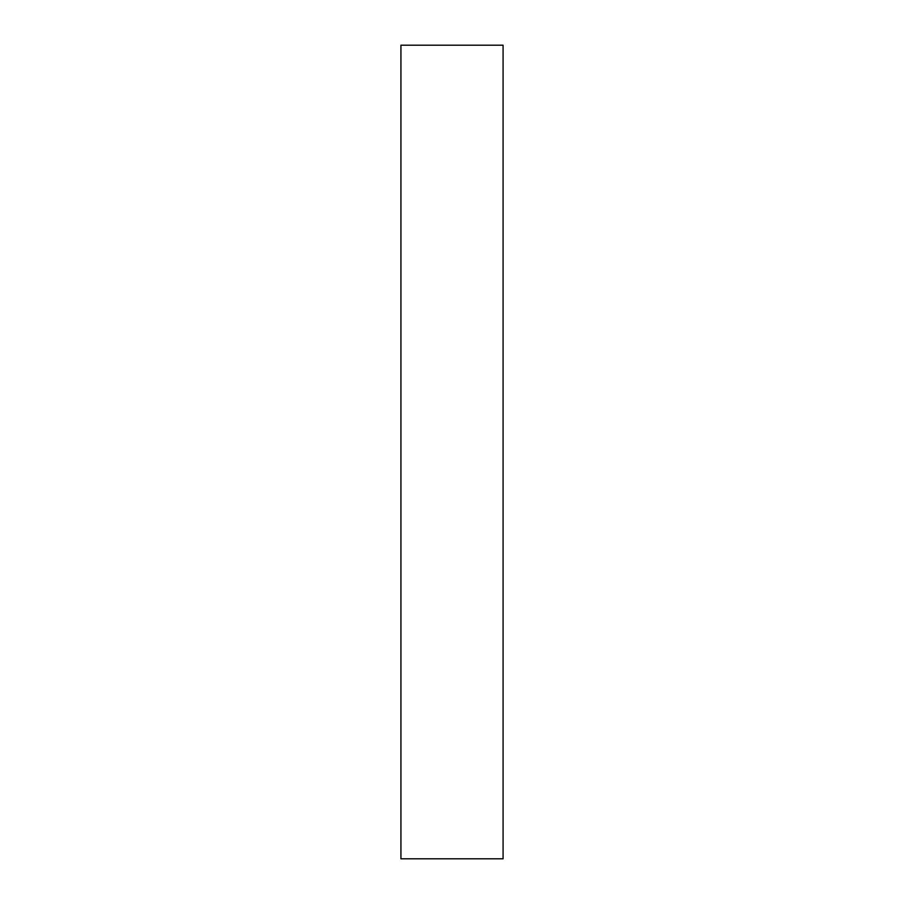 <?xml version="1.0" encoding="UTF-8"?>
<svg xmlns="http://www.w3.org/2000/svg" width="904" height="904" viewBox="0 0 904 904"><rect width="100%" height="100%" fill="white"/><g stroke="black" fill="none" stroke-linecap="round" stroke-linejoin="round"><path stroke-width="1.36" d="M503.076 858.8L400.924 858.8L503.076 858.8L503.076 45.2L400.924 45.2L503.076 45.2L503.076 858.8M400.924 45.2L400.924 858.8L400.924 45.2"/></g></svg>
